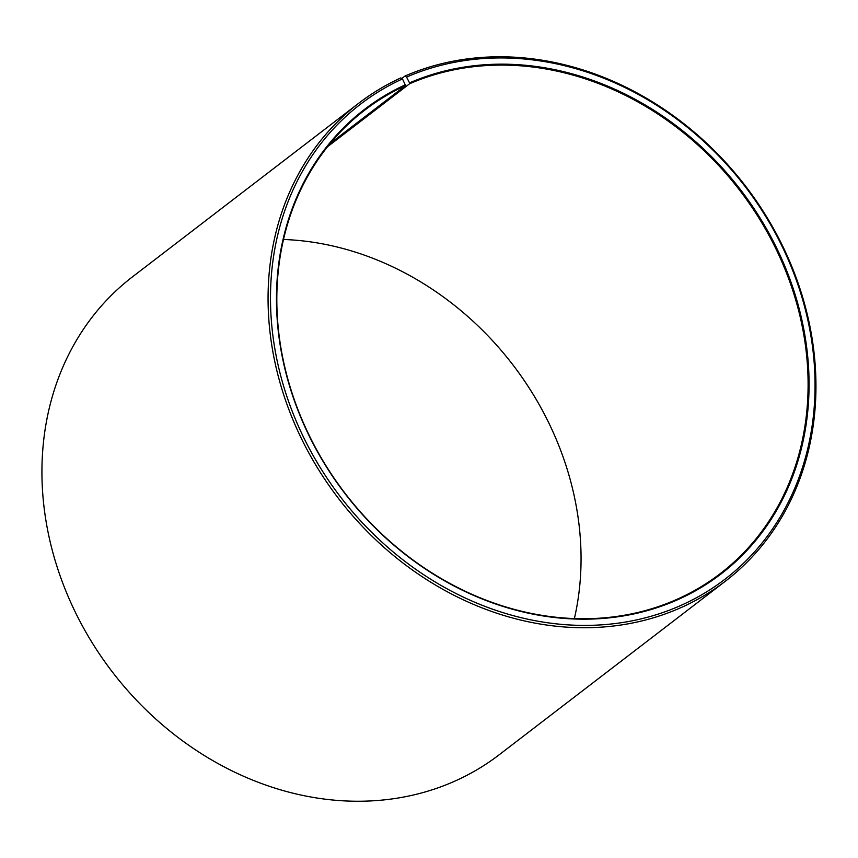 <?xml version="1.0" encoding="UTF-8"?>
<svg xmlns="http://www.w3.org/2000/svg" width="858" height="858" viewBox="0 0 858 858"><rect width="100%" height="100%" fill="white"/><g stroke="black" fill="none" stroke-linecap="round" stroke-linejoin="round"><path stroke-width="1.29" d="M574.388 618.564A292.074 248.766 52.5 0 0 283.494 239.479M358.644 103.303A301.201 256.542 52.5 0 0 321.847 474.817A301.201 256.542 52.5 0 0 683.172 606.627A301.201 256.542 52.5 0 0 725.375 581.22L499.227 754.74A301.201 256.542 52.5 0 1 457.024 780.147A301.201 256.542 52.5 0 1 95.71 648.337A301.201 256.542 52.5 0 1 132.507 276.823L358.644 103.303A301.201 256.542 52.5 0 1 400.847 77.896L402.466 78.915L405.587 85.553A292.074 248.766 52.5 0 0 364.661 110.199A292.074 248.766 52.5 0 0 328.968 470.452A292.074 248.766 52.5 0 0 679.343 598.262A292.074 248.766 52.5 0 0 720.27 573.627A292.074 248.766 52.5 0 0 757.324 215.519A292.074 248.766 52.5 0 0 409.577 83.773L327.509 146.75M405.544 84.685A292.803 249.388 52.5 0 0 314.543 446.385A292.803 249.388 52.5 0 0 679.986 598.67A292.803 249.388 52.5 0 0 772.189 239.221A292.803 249.388 52.5 0 0 409.545 82.894L409.577 83.773M402.466 78.915A299.378 254.987 52.5 0 0 309.416 448.734A299.378 254.987 52.5 0 0 683.065 604.44A299.378 254.987 52.5 0 0 777.337 236.915A299.378 254.987 52.5 0 0 406.553 77.081L409.545 82.894M401.791 78.486L404.965 76.051L406.553 77.081M725.375 581.22A301.201 256.542 52.5 0 0 763.588 211.915A301.201 256.542 52.5 0 0 404.965 76.051M405.587 85.553L330.266 143.35"/></g></svg>
